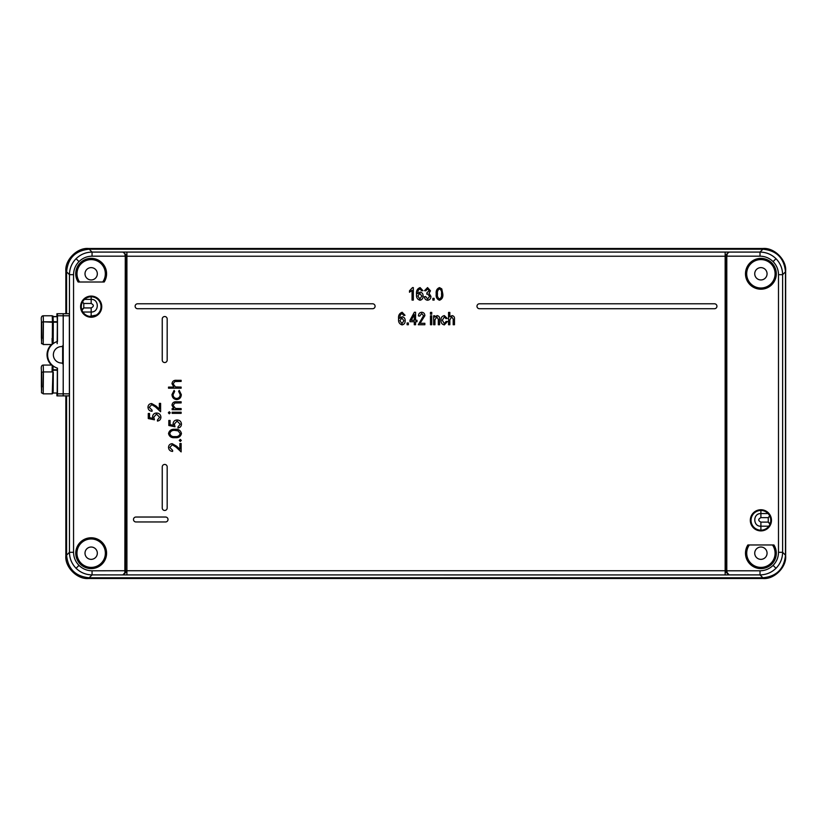 <?xml version="1.0" encoding="UTF-8"?>
<svg xmlns="http://www.w3.org/2000/svg" width="827" height="827" viewBox="0 0 827 827"><rect width="100%" height="100%" fill="white"/><g stroke="black" fill="none" stroke-linecap="round" stroke-linejoin="round"><path stroke-width="1.24" d="M476.983 306.248A2.46 2.46 0 0 0 479.443 308.719L714.466 308.719A2.46 2.46 0 0 0 716.937 306.248A2.46 2.46 0 0 0 714.466 303.788L479.443 303.788A2.46 2.46 0 0 0 476.983 306.248M133.488 519.501A2.46 2.46 0 0 0 135.948 521.961L165.534 521.961A2.46 2.46 0 0 0 168.005 519.501A2.46 2.46 0 0 0 165.534 517.03L135.948 517.03A2.46 2.46 0 0 0 133.488 519.501M135.132 306.248A2.46 2.46 0 0 0 137.592 308.719L372.615 308.719A2.46 2.46 0 0 0 375.086 306.248A2.46 2.46 0 0 0 372.615 303.788L137.592 303.788A2.46 2.46 0 0 0 135.132 306.248M726.799 570.733L725.972 570.733L726.799 570.795L726.799 256.184L760.013 256.184C765.089 256.267 769.441 258.076 773.09 261.601C776.615 265.25 778.424 269.602 778.496 274.678L778.496 552.302C778.424 557.377 776.615 561.729 773.09 565.379C769.441 568.904 765.089 570.713 760.013 570.795L726.799 570.795L727.202 572.718L729.156 574.899L760.013 574.899C766.216 574.796 771.539 572.594 775.995 568.283C780.306 563.828 782.507 558.504 782.611 552.302L782.611 274.678C782.507 268.475 780.306 263.151 775.995 258.696C771.539 254.385 766.216 252.183 760.013 252.08L122.913 252.08L125.58 254.251L126.086 256.174L125.27 256.184L124.856 572.718L125.58 572.729L126.086 256.236L725.972 256.236L725.972 570.744L125.27 570.733M76.074 568.283C80.529 572.594 85.853 574.796 92.055 574.899L92.055 570.795C86.98 570.713 82.617 568.904 78.978 565.379L76.074 568.283C71.763 563.828 69.551 558.504 69.458 552.302L66.584 555.175L66.584 395.885M76.074 258.696C71.763 263.151 69.551 268.475 69.458 274.678L73.562 274.678C73.644 269.602 75.453 265.25 78.978 261.601L76.074 258.696C80.529 254.385 85.853 252.183 92.055 252.08L89.182 249.206L762.887 249.206C776.605 250.55 784.141 258.076 785.485 271.804L785.485 555.175C784.141 568.904 776.605 576.429 762.887 577.773L89.182 577.773C75.453 576.429 67.928 568.904 66.584 555.175M776.305 273.789A15.403 15.403 0 0 1 760.902 289.202A15.403 15.403 0 0 1 745.489 273.789A15.403 15.403 0 0 1 760.902 258.386A15.403 15.403 0 0 1 776.305 273.789M775.106 273.789A14.204 14.204 0 0 1 760.902 288.003A14.204 14.204 0 0 1 746.688 273.789A14.204 14.204 0 0 1 760.902 259.585A14.204 14.204 0 0 1 775.106 273.789M106.58 553.191A15.403 15.403 0 0 1 91.166 568.594A15.403 15.403 0 0 1 75.764 553.191A15.403 15.403 0 0 1 91.166 537.777A15.403 15.403 0 0 1 106.58 553.191M105.37 553.191A14.204 14.204 0 0 1 91.166 567.394A14.204 14.204 0 0 1 76.963 553.191A14.204 14.204 0 0 1 91.166 538.977A14.204 14.204 0 0 1 105.37 553.191M80.591 306.662A10.575 10.575 0 0 1 91.166 296.087A10.575 10.575 0 0 1 101.742 306.662A10.575 10.575 0 0 1 91.166 317.237A10.575 10.575 0 0 1 80.591 306.662M101.028 306.662A9.862 9.862 0 0 0 91.166 296.8A9.862 9.862 0 0 0 81.304 306.662A9.862 9.862 0 0 0 91.166 316.524A9.862 9.862 0 0 0 101.028 306.662M750.316 520.317A10.575 10.575 0 0 1 760.902 509.742A10.575 10.575 0 0 1 771.477 520.317A10.575 10.575 0 0 1 760.902 530.893A10.575 10.575 0 0 1 750.316 520.317M770.764 520.317A9.862 9.862 0 0 0 760.902 510.455A9.862 9.862 0 0 0 751.04 520.317A9.862 9.862 0 0 0 760.902 530.179A9.862 9.862 0 0 0 770.764 520.317M85.005 273.789A6.161 6.161 0 0 0 91.166 279.95A6.161 6.161 0 0 0 97.328 273.789A6.161 6.161 0 0 0 91.166 267.628A6.161 6.161 0 0 0 85.005 273.789M754.731 553.191A6.161 6.161 0 0 0 760.902 559.352A6.161 6.161 0 0 0 767.063 553.191A6.161 6.161 0 0 0 760.902 547.029A6.161 6.161 0 0 0 754.731 553.191M85.005 553.191A6.161 6.161 0 0 0 91.166 559.352A6.161 6.161 0 0 0 97.328 553.191A6.161 6.161 0 0 0 91.166 547.029A6.161 6.161 0 0 0 85.005 553.191M754.731 273.789A6.161 6.161 0 0 0 760.902 279.95A6.161 6.161 0 0 0 767.063 273.789A6.161 6.161 0 0 0 760.902 267.628A6.161 6.161 0 0 0 754.731 273.789M78.131 282.007A15.403 15.403 0 0 1 101.225 262.118A15.403 15.403 0 0 1 104.202 282.007L78.131 282.007M66.584 313.712L66.584 271.804C67.928 258.076 75.453 250.55 89.182 249.206M773.927 544.972A15.403 15.403 0 0 1 750.844 564.862A15.403 15.403 0 0 1 747.866 544.972L773.927 544.972M79.619 282.007A14.173 14.173 0 0 1 100.615 263.224A14.173 14.173 0 0 1 102.713 282.007M772.449 544.972A14.173 14.173 0 0 1 751.443 563.756A14.173 14.173 0 0 1 749.345 544.972M725.972 256.236L725.972 256.236A4.104 4.104 0 0 1 726.488 254.251L729.156 252.08L726.488 254.251L725.972 256.246L726.799 256.246M78.978 261.601C82.617 258.076 86.98 256.267 92.055 256.184L92.055 252.08L122.913 252.08L125.58 254.251A4.104 4.104 180 0 1 126.086 256.236L125.27 256.246M124.856 254.261L125.27 256.184L92.055 256.184M725.972 256.246L726.799 256.184L727.202 254.261M92.055 570.795L126.086 570.733A4.104 4.104 -0 0 1 125.58 572.729L122.913 574.899L124.856 572.718M89.182 577.773L92.055 574.899L725.155 574.93L729.156 574.899L726.488 572.729A4.104 4.104 -0 0 1 725.972 570.744L726.488 572.729L727.202 572.718M439.499 300.242C436.873 299.209 435.788 297.11 436.222 293.926C435.808 290.742 436.904 288.633 439.509 287.6L441.783 288.902L442.786 293.926C443.21 297.12 442.104 299.219 439.499 300.242M437.504 293.926C437.111 296.262 437.793 297.947 439.54 298.971C441.225 297.916 441.887 296.231 441.504 293.926C441.907 291.569 441.225 289.895 439.457 288.881C437.783 289.946 437.132 291.621 437.504 293.926M434.144 300.087L432.862 300.087L432.862 298.33L434.144 298.33L434.144 300.087M427.569 300.242C425.595 299.963 424.53 298.795 424.375 296.728L425.657 296.562L427.59 298.971L429.658 296.386L427.662 294.009L426.784 294.174L426.939 292.727L429.182 290.742L427.59 288.881L425.822 290.804L424.54 290.639L427.559 287.6L430.464 290.815L429.068 293.327L430.939 296.376C430.877 298.63 429.751 299.922 427.569 300.242M420.106 287.6L422.938 290.639L421.656 290.804L419.951 288.881L418.214 290.225L417.645 293.668L420.095 292.086C422.142 292.531 423.145 293.864 423.093 296.066C423.155 298.382 422.111 299.777 419.992 300.242C417.304 299.364 416.157 297.369 416.539 294.247C416.095 290.866 417.284 288.654 420.106 287.6M417.811 296.014L419.92 298.971L421.822 296.107L419.837 293.368L417.811 296.014M413.335 287.6L413.335 300.087L412.053 300.087L412.053 290.318L409.489 292.241L409.489 290.804L412.497 287.6L413.335 287.6M449.836 324.742L448.554 324.742L448.554 312.41L449.836 312.41L449.836 316.824L451.997 315.614C453.847 315.914 454.674 317.072 454.478 319.088L454.478 324.742L453.196 324.742L453.196 319.067L451.707 316.896L449.836 319.842L449.836 324.742M444.326 323.615L446.146 321.383L447.428 321.538L444.337 324.897C441.959 324.391 440.863 322.84 441.029 320.245C440.863 317.64 441.969 316.1 444.368 315.614L447.273 318.498L445.991 318.653L444.368 316.896L442.311 320.225L444.326 323.615M434.94 324.742L433.658 324.742L433.658 315.78L434.785 315.78L434.785 317.051L437.101 315.614C439.003 315.966 439.84 317.175 439.582 319.253L439.582 324.742L438.31 324.742L438.31 319.294L436.832 316.896L434.94 319.842L434.94 324.742M431.746 314.177L430.464 314.177L430.464 312.41L431.746 312.41L431.746 314.177M431.746 324.742L430.464 324.742L430.464 315.78L431.746 315.78L431.746 324.742M420.054 323.295L424.861 323.295L424.861 324.742L418.297 324.742L423.579 315.687L421.687 313.536L419.734 316.1L418.452 315.935C418.534 313.722 419.63 312.503 421.739 312.255C423.744 312.461 424.789 313.619 424.861 315.707L420.054 323.295M415.578 324.742L414.296 324.742L414.296 321.703L409.975 321.703L409.975 320.256L414.368 312.255L415.578 312.255L415.578 320.256L417.015 320.256L417.015 321.703L415.578 321.703L415.578 324.742M411.236 320.256L414.296 320.256L414.296 314.684L411.236 320.256M408.373 324.742L407.091 324.742L407.091 322.975L408.373 322.975L408.373 324.742M402.17 312.255L405.013 315.294L403.731 315.459L402.015 313.536L400.278 314.88L399.71 318.323L402.17 316.731C404.217 317.186 405.209 318.519 405.168 320.721C405.22 323.037 404.186 324.432 402.056 324.897C399.379 324.019 398.232 322.023 398.604 318.891C398.159 315.521 399.348 313.309 402.17 312.255M399.886 320.669L401.994 323.615L403.886 320.762L401.912 318.013L399.886 320.669M149.222 407.318L152.075 410.171L152.075 411.277C149.573 411.071 148.198 409.737 147.961 407.256C148.126 404.982 149.356 403.741 151.63 403.535L156.045 406.026L159.342 409.107L159.342 403.38L160.603 403.38L160.603 411.753L155.507 406.967L151.723 404.641L149.222 407.318M148.281 418.545L148.281 413.49L149.542 413.49L149.542 417.687L152.788 418.348L152.55 416.891C152.768 414.451 154.111 413.159 156.582 413.014C159.27 413.211 160.717 414.637 160.924 417.315C160.748 419.454 159.59 420.716 157.44 421.077L157.44 419.971L159.652 417.253L156.53 414.12L153.812 417.097L154.442 419.806L148.281 418.545M181.144 388.204L168.512 388.204L168.512 387.098L173.846 387.098L171.985 383.676C172.388 381.195 173.908 380.069 176.544 380.306L181.144 380.306L181.144 381.412L174.859 381.536L173.091 383.862L175.479 386.933L181.144 387.098L181.144 388.204M171.985 394.541L174.094 390.416L174.673 391.347L173.091 394.624C173.205 396.919 174.383 398.2 176.616 398.48C178.88 398.211 180.079 396.919 180.203 394.613L178.622 391.347L179.232 390.416L181.309 394.634C181.144 397.591 179.624 399.234 176.72 399.586C173.742 399.245 172.161 397.57 171.985 394.541M181.144 409.696L172.14 409.696L172.14 408.59L173.763 408.59L171.985 405.168C172.388 402.687 173.908 401.56 176.544 401.798L181.144 401.798L181.144 402.904L174.859 403.028L173.091 405.354L175.479 408.424L181.144 408.59L181.144 409.696M169.297 413.81L168.346 412.787L169.297 411.753L170.248 412.787L169.297 413.81M181.144 413.335L172.14 413.335L172.14 412.228L181.144 412.228L181.144 413.335M168.822 425.502L168.822 420.447L170.083 420.447L170.083 424.633L173.329 425.295L173.091 423.848C173.308 421.398 174.652 420.106 177.123 419.971C179.81 420.157 181.258 421.594 181.464 424.272C181.289 426.412 180.131 427.662 177.991 428.024L177.991 426.918L180.203 424.199L177.071 421.077L174.352 424.044L174.983 426.763L168.822 425.502M181.464 433.544C180.648 436.656 178.487 438.021 174.993 437.669C171.489 438.031 169.328 436.656 168.512 433.544C169.318 430.402 171.478 428.986 174.993 429.296C178.498 428.986 180.658 430.402 181.464 433.544M174.983 436.563C177.712 436.904 179.459 435.891 180.203 433.513L178.084 430.867L174.983 430.402C172.264 430.112 170.527 431.156 169.773 433.513C170.517 435.891 172.254 436.904 174.983 436.563M180.276 441.463L179.252 440.429L180.276 439.406L181.309 440.429L180.276 441.463M169.773 447.459L172.616 450.312L172.616 451.418C170.114 451.211 168.739 449.878 168.512 447.397C168.677 445.122 169.897 443.882 172.171 443.675L176.596 446.166L179.883 449.247L179.883 443.52L181.144 443.52L181.144 451.893L176.048 447.107L172.274 444.781L169.773 447.459M162.247 507.995A2.46 2.46 0 0 0 164.718 510.455A2.46 2.46 0 0 0 167.178 507.995L167.178 466.904A2.46 2.46 0 0 0 164.718 464.443A2.46 2.46 0 0 0 162.247 466.904L162.247 507.995M162.247 360.076A2.46 2.46 0 0 0 164.718 362.536A2.46 2.46 0 0 0 167.178 360.076L167.178 318.984A2.46 2.46 0 0 0 164.718 316.524A2.46 2.46 0 0 0 162.247 318.984L162.247 360.076M65.85 313.712L65.85 271.06C64.847 259.885 77.231 247.49 88.417 248.493L763.083 248.493C774.258 247.49 786.653 259.885 785.65 271.06L785.65 555.94C786.653 567.115 774.258 579.51 763.083 578.507L88.417 578.507C77.231 579.51 64.847 567.115 65.85 555.94L65.85 395.885M89.595 316.4L96.283 315.087M82.318 302.3L83.796 303.478L82.535 301.896M81.976 310.228L83.796 307.944L81.749 309.587M770.185 523.646L768.262 522.106L769.958 524.215M769.699 515.862L768.262 517.64L769.916 516.327M62.687 395.885L57.435 395.885L57.466 368.149A13.966 13.966 90 0 1 57.466 341.448L57.466 315.769L57.466 341.448A13.966 13.966 90 0 0 57.466 368.149A13.966 13.966 90 0 1 57.466 341.448L57.435 313.712L63.183 313.712L63.224 344.539A2.057 2.057 90 0 1 61.25 346.585A8.218 8.218 90 0 0 53.362 354.804A8.218 8.218 90 0 0 61.25 363.012A2.057 2.057 90 0 1 63.224 365.058L63.183 395.885L57.435 395.885L57.466 393.838L63.224 393.838L63.183 313.712L69.344 313.712L69.385 315.769L69.344 313.712L63.183 313.712L63.224 315.769L57.466 315.769L57.435 313.712L69.344 313.712L69.385 393.838L69.385 315.769L63.224 315.769L63.224 344.539A2.057 2.057 90 0 1 61.25 346.585A8.218 8.218 90 0 0 53.362 354.804A8.218 8.218 90 0 0 61.25 363.012A2.057 2.057 90 0 1 63.224 365.058L63.224 315.769L57.466 315.769L56.929 313.712L56.898 316.586M51.543 344.528A13.966 13.966 90 0 0 51.543 365.069A13.966 13.966 90 0 1 51.543 344.528A13.966 13.966 90 0 0 51.543 365.069M57.435 395.885L57.466 393.838L63.224 393.838L63.183 395.885L69.344 395.885L56.929 395.885L56.898 393.011M57.311 368.149L57.466 393.838L63.224 393.838L63.183 395.885L69.344 395.885L69.385 393.838L69.385 315.769L63.224 315.769L63.183 313.712L57.435 313.712M62.645 345.965L62.645 363.642M62.935 358.908L62.935 350.689L62.935 358.908M57.187 343.701L57.373 322.199L53.269 322.199M57.156 316.689L53.114 316.689L57.208 316.689L57.373 321.703L53.259 321.703L57.373 321.703L57.187 316.586L53.093 316.586M53.093 393.011L57.187 393.011L57.352 370.217L53.248 370.217L57.352 370.217L57.187 393.011L53.093 393.011L57.187 393.011M53.238 369.783L57.352 369.783L53.238 369.783M53.9 321.93L56.319 322.199M56.122 322.199L54.262 322.199M41.629 323.677L41.526 336.62L41.629 323.677M41.629 373.194L41.515 385.713L41.629 373.194M57.466 368.149L57.466 393.838M63.224 365.058A2.057 2.057 90 0 0 61.25 363.012A8.218 8.218 90 0 1 53.362 354.804A8.218 8.218 90 0 1 61.25 346.585A2.057 2.057 90 0 0 63.224 344.539M69.385 393.838L63.224 393.838L69.385 393.838L69.344 395.885L69.385 393.838L63.224 393.838L63.183 313.712M57.156 343.608L57.373 322.199M56.081 322.044L54.22 322.044M41.753 322.768L41.701 340.528L41.753 322.768A1.644 0.951 179.3 0 1 43.417 321.817A1.644 0.951 179.3 0 0 41.753 322.768M52.887 337.995L53.269 322.292L53.217 341.2L53.269 322.292L43.417 321.817L43.211 315.769C41.526 315.873 40.926 317.496 41.422 320.618L41.391 337.54C42.053 347.516 40.523 341.582 43.211 344.528L43.417 321.817L52.463 321.817L52.256 315.769L43.211 315.769M52.256 315.769C53.641 318.064 52.825 312.244 53.269 322.282L52.463 321.817L52.287 344.363M52.049 338.47L52.225 344.425L52.049 338.47M43.014 338.47L43.417 321.817L43.014 338.47M41.763 372.781L41.691 390.303L41.763 372.781A1.644 0.858 179.4 0 1 43.428 371.923A1.644 0.858 179.4 0 0 41.763 372.781M52.876 386.55L53.279 372.346L53.197 391.006L53.279 372.346L52.463 371.923L52.287 365.234L52.463 371.923L43.428 371.923L43.211 365.069C41.526 365.183 40.926 366.795 41.422 369.927L41.381 386.137C41.95 395.926 40.575 391.419 43.211 393.838L43.428 371.923L52.463 371.923L52.287 365.234M52.225 365.172L52.039 371.923L52.225 365.172M53.104 365.896L52.256 393.838L43.211 393.838M43.004 386.984L43.428 371.923L43.004 386.984M773.09 565.379L775.995 568.283M778.496 552.302L782.611 552.302L785.485 555.175M773.09 261.601L775.995 258.696M760.013 256.184L760.013 252.08L762.887 249.206M126.913 574.93L126.913 252.049M725.155 252.049L725.155 574.93M78.978 565.379C75.453 561.729 73.644 557.377 73.562 552.302L73.562 274.678M66.584 271.804L69.458 274.678L69.458 552.302L73.562 552.302M778.496 274.678L782.611 274.678L785.485 271.804M760.013 570.795L760.013 574.899L762.887 577.773M84.499 299.395L91.166 299.395L91.166 296.8M82.896 312.037L91.166 312.037C99.467 312.286 99.157 298.867 91.166 299.395L91.166 303.478L83.796 303.478L83.796 307.944L91.166 307.944L91.166 316.4M768.821 526.199L760.902 526.199L760.902 530.179M768.076 513.557L760.902 513.557C752.591 513.298 752.911 526.727 760.902 526.199L760.902 522.106L768.262 522.106L768.262 517.64L760.902 517.64L760.902 510.455M91.166 303.478C94.051 304.915 94.051 306.403 91.166 307.944M760.902 522.106C758.018 520.669 758.018 519.18 760.902 517.64M69.385 315.769L57.466 315.769M53.269 322.282L53.104 343.701M52.111 344.528L43.211 344.528M52.111 365.069L43.211 365.069M53.279 372.346L53.104 392.97L52.256 393.838"/></g></svg>
